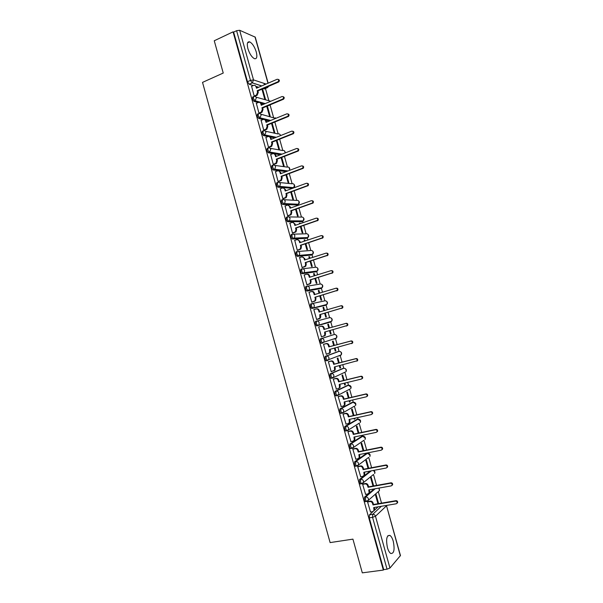 <?xml version="1.0" encoding="UTF-8"?>
<svg xmlns="http://www.w3.org/2000/svg" width="603" height="603" viewBox="0 0 603 603"><rect width="100%" height="100%" fill="white"/><g stroke="black" fill="none" stroke-linecap="round" stroke-linejoin="round"><path stroke-width="0.9" d="M393.262 541.275C392.38 538.268 391.279 536.316 389.96 535.426C386.666 535.102 385.83 539.165 387.428 547.622C388.309 550.629 389.41 552.582 390.721 553.471C394.038 553.75 394.882 549.68 393.262 541.275M256.26 51.948C254.564 46.702 252.363 43.348 249.65 41.863C247.32 41.434 246.733 43.687 247.886 48.617C249.597 53.878 251.79 57.232 254.474 58.695C256.833 59.124 257.428 56.878 256.26 51.948M374.094 488.943L364.506 497.136L364.31 500.113L365.237 501.704L365.855 501.598M370.242 471.033L359.561 479.445L359.358 482.377L360.308 483.998L360.948 483.877M366.503 453.366L354.632 461.777L354.413 464.664L355.386 466.315L356.056 466.179M361.702 436.353L349.702 444.14L349.476 446.974L350.471 448.655L351.187 448.511M356.908 419.371L344.788 426.532L344.547 429.313L345.564 431.032L346.341 430.866M352.122 402.412L339.873 408.947L339.617 411.683L340.665 413.432L341.524 413.236M347.343 385.483L334.974 391.392L334.703 394.076L335.781 395.862L337.175 395.666M342.564 368.576L330.075 373.86L329.796 376.498L330.896 378.315L332.321 378.111M337.801 351.692L325.19 356.358L324.896 358.943L326.027 360.798L327.474 360.579M335.698 338.283L335.306 338.871L336.429 338.042L323.834 342.195L322.68 343.062L321.12 341.117L321.429 338.577L334.092 334.544L320.306 338.878L320.005 341.419L321.165 343.311L322.635 343.069M330.994 321.414L330.587 322.017L317.796 325.59L318.912 324.776L319.206 322.778C318.701 321.459 317.819 320.902 316.552 321.113L315.437 321.429L315.113 323.924L316.681 325.899L317.796 325.59L316.236 323.607L316.552 321.113L329.381 317.698C330.61 317.487 331.469 318.022 331.959 319.304L331.673 321.226C332.585 319.816 332.306 318.701 330.836 317.871M311.623 303.693L310.568 304.002L310.236 306.452L311.811 308.472L312.927 308.148L311.352 306.128L311.676 303.678C312.942 303.452 313.824 304.002 314.329 305.322L313.997 307.379L312.927 308.148L325.876 305.178L326.916 304.44L327.241 302.45C326.751 301.176 325.899 300.648 324.67 300.867L311.947 303.618M306.716 286.304L305.706 286.606L305.367 289.003L306.618 291.008L308.065 290.729L306.475 288.671L306.814 286.267C308.073 286.033 308.955 286.576 309.46 287.887L309.083 290.013L308.065 290.729L321.165 288.37L322.16 287.676L322.53 285.626C322.047 284.352 321.188 283.832 319.967 284.066L307.304 286.191M301.817 268.93L300.859 269.232L300.505 271.584L301.786 273.626L303.203 273.34L301.606 271.237L301.96 268.885C303.219 268.637 304.093 269.172 304.59 270.483L304.176 272.677L303.203 273.34L316.469 271.584L317.412 270.943L317.826 268.825C317.344 267.559 316.485 267.046 315.263 267.287L302.661 268.802M296.925 251.594L296.013 251.888L295.643 254.195L297.256 256.335L298.357 255.981L296.744 253.833L297.113 251.534C298.364 251.27 299.239 251.798 299.736 253.102L299.269 255.363L298.357 255.981L311.781 254.828L312.671 254.232L313.13 252.046C312.648 250.788 311.796 250.283 310.575 250.531L298.018 251.466M292.04 234.281L291.174 234.567L290.797 236.828L292.146 238.946L293.51 238.645L291.897 236.459L292.274 234.198C293.518 233.926 294.392 234.446 294.89 235.75L294.37 238.079L293.51 238.645L307.093 238.087L307.922 237.544L308.435 235.298C307.952 234.039 307.108 233.542 305.894 233.806L293.375 234.168M287.171 216.99L286.35 217.276L285.958 219.484L287.586 221.708L288.679 221.331L287.051 219.108L287.435 216.899C288.679 216.613 289.553 217.118 290.051 218.422L289.47 220.826L288.679 221.331L302.42 221.376L303.188 220.894L303.754 218.572C303.271 217.314 302.427 216.824 301.221 217.095L288.731 216.914M282.302 199.729L281.526 200.008L281.119 202.171L282.543 204.379L283.847 204.048L282.212 201.779L282.611 199.616C283.847 199.322 284.714 199.819 285.211 201.123L284.571 203.595L283.847 204.048L297.746 204.688L298.447 204.259L299.073 201.869C298.598 200.611 297.754 200.128 296.548 200.415L284.081 199.706M277.448 182.498L276.709 182.769L276.295 184.88L277.749 187.134L279.031 186.787L277.38 184.48L277.795 182.37C279.031 182.061 279.89 182.551 280.387 183.847L279.679 186.395L279.031 186.787L293.081 188.03L293.714 187.654L294.407 185.189C293.925 183.938 293.088 183.463 291.89 183.757L279.423 182.528M272.601 165.29L271.9 165.554L271.471 167.619L272.963 169.918L274.214 169.556L272.556 167.212L272.986 165.139C274.214 164.823 275.074 165.305 275.563 166.601L274.787 169.224L274.214 169.556L287.216 171.237M267.755 148.104L267.099 148.368L266.662 150.388L268.184 152.725L269.413 152.348L267.74 149.959L268.177 147.939C269.405 147.607 270.265 148.082 270.755 149.378L269.413 152.348L281.413 154.376M262.923 130.949L262.313 131.205L261.853 133.173L263.541 135.6L264.611 135.17L262.931 132.743L263.383 130.768C264.604 130.421 265.456 130.889 265.946 132.178L264.611 135.17L275.805 137.492M258.107 113.824L257.526 114.065L257.059 115.995L258.657 118.429L259.818 118.015L258.129 115.55L258.589 113.62C259.81 113.258 260.662 113.726 261.152 115.007L259.818 118.015L270.34 120.6M253.29 96.721L252.747 96.955L252.265 98.832L253.901 101.319L255.031 100.882L253.335 98.379L253.81 96.495C255.016 96.126 255.868 96.578 256.358 97.859L255.031 100.882L264.988 103.701M381.526 503.128L378.315 491.664M376.566 485.407L373.498 474.471M371.614 467.717L368.712 457.36M366.669 450.057L363.926 440.273M362.772 436.15L362.524 435.245M361.732 432.419L359.154 423.216M358.016 419.145L357.579 417.593M356.803 414.811L354.391 406.188M353.26 402.163L352.649 399.97M351.881 397.226L349.627 389.191M348.519 385.211L347.72 382.377M346.966 379.671L344.878 372.224M343.778 368.282L342.805 364.807M342.059 362.139L340.137 355.288M339.044 351.383L337.891 347.268M337.16 344.637L335.404 338.381M334.318 334.499L332.992 329.751M332.268 327.158L330.678 321.497M329.6 317.645L328.1 312.279M327.376 309.686L325.967 304.651M324.889 300.814L323.223 294.852M322.484 292.229L321.376 288.257M320.185 284.013L318.354 277.455M317.608 274.795L316.681 271.486M315.49 267.235L313.485 260.081M312.738 257.391L311.992 254.737M310.801 250.479L308.63 242.73M307.869 240.009L307.311 238.012M306.113 233.745L303.784 225.409M303.015 222.658L302.638 221.309M301.44 217.035L298.937 208.11M298.161 205.337L297.965 204.636M296.766 200.354L294.106 190.842M292.108 183.696L289.282 173.596M287.45 167.061L284.458 156.381M282.799 150.448L279.649 139.187M278.156 133.866L274.84 122.025M273.521 117.299L270.099 105.08M268.893 100.761L265.448 88.468M264.416 84.774L264.024 83.365M400.362 555.868L386.493 505.676L400.467 555.544L389.953 568.018L387.043 569.194L383.727 569.631L369.277 517.887L369.451 514.856L373.023 511.548M373.996 510.658L378.149 506.822M362.313 572.85L383.335 570.076L233.06 31.853L214.253 40.763L223.238 73.046L202.525 82.385L330.112 542.594L352.928 539.135L362.313 572.85M383.727 569.631L383.335 570.076M264.687 88.792L263.149 88.671M258.687 87.254L256.629 86.598M253.305 85.551L249.197 84.247L252.19 82.935L250.479 80.387L236.595 30.693L239.647 30.271L255.257 37.16L268.147 83.161M236.595 30.693L233.632 32.095L233.06 31.853M251.587 86.297L254.195 96.073L254.979 96.216M262.84 89.832L262.064 89.583L264.747 99.163L265.516 99.389L262.84 89.832L262.207 90.103M266.737 106.271L269.398 115.791L270.159 115.987L267.483 106.407L266.85 106.671M267.483 106.407L266.827 106.226M256.35 103.317L258.951 113.108L259.727 113.228M261.114 120.359L263.722 130.173L264.491 130.256M271.516 123.374L274.056 132.434L274.81 132.6L272.157 123.118M265.893 137.424L268.493 147.26L269.255 147.32M276.31 140.507L278.722 149.107L279.468 149.243L276.95 140.258M270.679 154.519L273.272 164.37L274.026 164.4M281.111 157.669L283.387 165.802L284.126 165.908L281.752 157.421M275.473 171.644L278.058 181.511L278.805 181.511M285.92 174.855L288.068 182.521L288.799 182.596L286.561 174.614M280.274 188.784L282.852 198.673L283.591 198.651M290.736 192.063L292.749 199.269L293.473 199.307L291.385 191.829M295.206 206.377L294.784 206.528M285.091 205.955L287.661 215.866L288.392 215.806M295.56 209.301L297.445 216.032L298.153 216.047L296.209 209.075M300.271 223.6L300.143 223.133L299.495 223.359M300.143 223.133L299.427 223.14L299.623 223.819M289.915 223.148L292.47 233.082L293.194 232.992M300.384 226.562L302.141 232.826L302.849 232.811L301.04 226.344M305.118 240.921L304.832 239.911L304.183 240.122M304.832 239.911L304.131 239.941L304.462 241.14M294.761 240.363L297.287 250.328L298.003 250.207M305.224 243.853L306.844 249.65L307.545 249.597L305.879 243.635M309.972 258.272L309.535 256.705L308.879 256.916M309.535 256.705L308.842 256.772L309.316 258.483M299.631 257.602L302.111 267.596L302.812 267.446M310.07 261.167L311.555 266.488L312.248 266.405L310.726 260.956M314.834 275.654L314.238 273.528L313.583 273.732M314.238 273.528L313.552 273.619L314.178 275.857M304.545 274.855L304.153 274.908L306.942 284.887L307.636 284.714M314.917 278.511L316.274 283.357L316.959 283.244L315.58 278.307M319.703 293.058L318.957 290.375L318.294 290.571M318.957 290.375L318.278 290.503L319.047 293.254M309.55 292.108L308.985 292.214L311.774 302.209L312.467 301.997M319.778 295.877L321 300.249L321.678 300.106L320.434 295.681M324.58 310.485L323.675 307.244L323.012 307.44M323.675 307.244L323.004 307.402L323.924 310.681M314.54 309.407L313.839 309.58L316.62 319.56L317.306 319.319M314.532 309.384L313.824 309.55M324.648 313.266L325.733 317.163L326.404 316.99L325.303 313.078M329.464 327.934L328.401 324.143L327.738 324.331L328.801 328.115M319.386 326.766L318.678 326.901L321.474 336.934L324.776 335.434L324.64 332.042L347.124 325.537C347.494 324.195 347.019 323.51 345.7 323.464L323.924 329.472L323.517 328.024C323.012 326.705 322.13 326.148 320.864 326.359L321.467 326.185C322.726 325.974 323.615 326.532 324.113 327.851L324.52 329.298L346.265 323.298C347.584 323.344 348.059 324.03 347.69 325.364L346.424 326.065M330.474 334.107L331.13 333.904L330.467 334.085L329.524 330.7M334.348 345.383L333.135 341.064L332.487 341.283L333.678 345.557M324.233 344.117L323.532 344.29L326.336 354.33L326.954 354.104M334.416 348.187L335.223 351.074L335.871 350.84L335.208 351.014M339.233 362.855L337.876 358.009L337.235 358.265L338.569 363.029M329.087 361.499L328.394 361.702L331.205 371.757L331.597 371.591M339.308 365.689L339.979 368.071L340.62 367.8L339.949 367.966M334.364 377.018L333.632 377.199M344.132 380.357L342.625 374.983L341.991 375.262L343.461 380.523M333.956 378.903L333.263 379.136L336.376 389.063M344.215 383.229L344.735 385.083L345.368 384.782L344.697 384.948M349.039 397.89L347.381 391.98L346.755 392.289L348.361 398.048M338.826 396.337L338.147 396.601L341.2 406.558M349.129 400.784L349.506 402.126L350.132 401.794L349.454 401.952M353.946 415.444L352.144 409L351.526 409.347L353.275 415.595M343.702 413.794L343.032 414.088L346.054 424.067M354.051 418.376L354.278 419.198L354.896 418.829L354.217 418.979M358.868 433.022L356.916 426.042L356.305 426.427L358.19 433.165M348.587 431.281L347.923 431.605L350.923 441.607M358.981 435.992L359.667 435.894L358.989 436.037M363.797 450.637L361.687 443.115L361.084 443.529L363.112 450.773M353.479 448.79L352.823 449.145L355.808 459.169M368.727 468.267L366.473 460.21L365.878 460.654L368.049 468.395M358.378 466.33L357.73 466.714L360.707 476.754M373.672 485.928L371.267 477.335L370.679 477.81L372.986 486.056M363.285 483.892L362.644 484.315L365.614 494.37M378.616 503.618L376.061 494.483L375.488 494.988L377.93 503.739M368.199 501.485L367.566 501.937L370.528 512.007M324.829 305.48L311.811 308.472M320.17 288.671L306.957 291.068M315.512 271.885L302.103 273.687M310.869 255.122L297.256 256.335M306.226 238.381L292.417 239.007M301.583 221.663L287.586 221.708M296.955 204.975L282.762 204.432M292.327 188.302L277.945 187.186M286.161 171.629L273.136 169.963M280.365 154.783L268.335 152.77M274.757 137.914L269.594 136.851M268.147 136.549L263.541 135.6M269.292 121.03L265.116 120.012M263.134 119.53L258.747 118.459M269.285 105.321L268.652 105.465M263.948 104.138L261.242 103.384M258.205 102.525L253.969 101.342M354.896 418.829L354.73 418.226M350.132 401.794L349.8 400.633M345.368 384.782L344.886 383.063M340.62 367.8L339.979 365.524M335.871 350.84L335.08 348.006M331.13 333.904L330.188 330.519M338.939 356.041L339.27 355.619M334.213 339.165L334.59 338.645M329.502 322.319L329.909 321.716M324.987 305.382L325.228 304.824M320.351 288.52L320.547 287.963M315.716 271.689L315.866 271.139M311.065 254.888L311.193 254.353M306.422 238.117L306.528 237.605M301.779 221.376L301.862 220.886M297.136 204.666L297.211 204.198M292.5 187.978L292.561 187.548M233.632 32.095L247.479 81.699L249.197 84.247M254.187 96.05L256.456 95.063L257.579 92.146L257.18 90.729L257.88 90.94L258.28 92.357L257.157 95.274L254.865 96.269M255.137 85.52L257.051 87.963M278.277 79.4C279.588 79.928 279.724 80.787 278.684 81.978L257.88 90.94M257.18 90.729L278.006 81.744C279.106 80.229 278.827 79.4 277.184 79.249L256.479 88.211L256.079 86.787C255.597 85.513 254.745 85.068 253.539 85.445L251.474 86.342M258.943 113.085L261.31 112.068L262.35 109.218L261.951 107.794L262.644 107.982L263.044 109.407L262.004 112.248L259.607 113.274M259.833 102.533L261.544 104.048L261.823 105.035M283.078 96.646C284.405 97.128 284.571 97.98 283.576 99.186L262.644 107.982M261.951 107.794L282.913 98.982C283.945 97.475 283.651 96.653 282.031 96.525L261.25 105.276L260.85 103.852C260.36 102.578 259.516 102.118 258.303 102.487L256.23 103.362M263.715 130.142L266.172 129.095L267.129 126.313L266.73 124.889L267.415 125.047L267.815 126.472L266.858 129.246L264.363 130.308M264.529 119.582L266.315 121.105L266.601 122.13M287.895 113.922C289.221 114.359 289.417 115.196 288.483 116.432L267.415 125.047M266.73 124.889L287.827 116.251C288.792 114.751 288.475 113.937 286.877 113.824L266.029 122.364L265.629 120.939C265.139 119.658 264.287 119.198 263.074 119.552L260.993 120.412M268.486 147.23L271.041 146.145L271.915 143.439L271.516 142.007L272.194 142.142L272.594 143.567L271.719 146.273L269.119 147.373M269.232 136.647L271.094 138.193L271.388 139.255M292.704 131.22C294.045 131.612 294.272 132.434 293.39 133.693L272.194 142.142M271.516 142.007L292.741 133.542C293.646 132.049 293.307 131.25 291.739 131.145L270.815 139.481L270.415 138.057C269.925 136.775 269.066 136.301 267.853 136.64L265.757 137.476M273.265 164.34L275.91 163.225L276.709 160.586L276.31 159.154L276.981 159.26L277.38 160.684L276.581 163.323L273.883 164.461M273.935 153.742L275.873 155.31L276.182 156.403M297.528 148.549C298.869 148.888 299.133 149.702 298.304 150.984L276.981 159.26M276.31 159.154L297.663 150.863C298.5 149.378 298.153 148.587 296.608 148.496L275.601 156.629L275.202 155.197C274.712 153.908 273.852 153.433 272.631 153.757L270.536 154.579M278.051 181.48L280.779 180.32L281.511 177.757L281.111 176.325L281.774 176.4L282.174 177.832L281.443 180.395L278.646 181.571M278.639 170.868L280.666 172.443L280.983 173.574M302.344 165.908C303.708 166.194 303.995 166.993 303.219 168.297L281.774 176.4M281.111 176.325L302.585 168.207C303.369 166.73 303 165.953 301.485 165.878L280.403 173.792L280.003 172.36C279.513 171.071 278.654 170.589 277.425 170.905L275.322 171.697M282.845 198.643L285.656 197.452L286.319 194.957L285.92 193.525L286.576 193.571L286.975 195.003L286.312 197.49L283.418 198.711M283.35 188.023L285.468 189.606L285.792 190.774M307.176 183.297C308.548 183.531 308.864 184.307 308.141 185.641L286.576 193.571M285.92 193.525L307.515 185.581C308.239 184.111 307.862 183.35 306.369 183.282L285.211 190.985L284.812 189.553C284.315 188.264 283.455 187.767 282.219 188.068L280.109 188.845M287.646 215.829L290.54 214.6L291.136 212.188L290.736 210.749L291.385 210.771L291.784 212.203L291.181 214.615L288.196 215.874M288.061 205.201L290.269 206.799L290.608 208.005M312.007 200.709C313.387 200.889 313.741 201.651 313.07 203.007L291.385 210.771M290.736 210.749L312.452 202.977C313.123 201.523 312.723 200.769 311.254 200.709L290.02 208.208L289.621 206.769C289.131 205.472 288.264 204.975 287.028 205.269L284.91 206.022M292.455 233.044L295.417 231.778L295.96 229.434L295.553 227.994L296.194 227.987L296.601 229.426L296.058 231.763L292.968 233.067M292.772 222.409L295.086 224.014L295.432 225.251M316.839 218.15C318.233 218.271 318.625 219.025 318 220.404L296.194 227.987M295.553 227.994L317.389 220.397C318.007 218.964 317.6 218.218 316.153 218.165L294.844 225.454L294.445 224.014C293.947 222.718 293.081 222.206 291.837 222.484L289.711 223.216M297.271 250.283L300.302 248.986L300.784 246.717L300.384 245.27L301.018 245.233L301.417 246.672L300.935 248.941L297.731 250.298M297.49 239.647L299.902 241.253L300.264 242.527M321.678 235.622C323.087 235.683 323.51 236.421 322.937 237.831L301.018 245.233M300.384 245.27L322.334 237.853C322.906 236.436 322.477 235.698 321.06 235.652L299.676 242.723L299.269 241.283C298.771 239.979 297.905 239.466 296.653 239.73L294.52 240.446M302.095 267.551L305.193 266.217L305.623 264.016L305.224 262.576L305.849 262.509L306.249 263.948L305.819 266.149L302.48 267.551M302.216 256.923L304.734 258.521L305.095 259.833M326.57 253.109C327.964 253.154 328.401 253.878 327.874 255.28L305.849 262.509M305.224 262.576L327.278 255.333C327.806 253.931 327.369 253.207 325.974 253.162L304.507 260.021L304.108 258.581C303.603 257.27 302.736 256.75 301.485 257.006L299.344 257.692M306.927 284.842L310.085 283.485L310.47 281.345L310.063 279.905L310.681 279.807L311.088 281.254L310.696 283.38L307.183 284.85M306.942 274.222C308.193 273.973 309.068 274.508 309.565 275.812L309.942 277.161M331.484 270.619C332.856 270.657 333.308 271.373 332.818 272.76L310.681 279.807M310.063 279.905L332.23 272.842C332.72 271.456 332.268 270.739 330.889 270.694L309.347 277.342L308.947 275.903C308.45 274.591 307.568 274.056 306.316 274.305L304.168 274.976M311.766 302.156L314.977 300.769L315.324 298.704L314.917 297.256L315.527 297.136L315.927 298.575L315.588 300.641L311.774 302.201M311.57 291.55L311.774 291.513C313.032 291.287 313.907 291.822 314.404 293.133L314.796 294.52M336.399 288.151C337.755 288.189 338.215 288.897 337.77 290.262L315.527 297.136M314.917 297.256L337.19 290.375C337.635 289.01 337.175 288.302 335.818 288.257L314.201 294.694L313.794 293.246C313.296 291.935 312.414 291.4 311.156 291.626L309 292.274M319.771 314.638L320.374 314.487L320.781 315.934L320.479 317.932L319.379 318.731L316.613 319.515L319.876 318.09L319.771 314.638L342.15 307.945C342.557 306.588 342.097 305.894 340.755 305.849L319.055 312.075L318.655 310.62C318.15 309.309 317.268 308.759 316.01 308.977L313.839 309.603M316.198 308.932L316.613 308.834C317.879 308.615 318.753 309.166 319.258 310.477L319.658 311.902M340.853 305.827L341.328 305.713C342.67 305.751 343.13 306.452 342.73 307.801L320.374 314.487M325.236 331.876L325.371 335.253L323.773 336.24M318.693 326.954L321.467 326.185M318.693 326.962L320.864 326.359M323.924 329.472L324.52 329.298M326.321 354.27L329.683 352.808L329.517 349.476L352.099 343.16C352.438 341.841 351.956 341.155 350.644 341.11L328.793 346.906L328.386 345.451C327.889 344.125 326.999 343.567 325.726 343.755L326.321 343.559C327.587 343.363 328.477 343.929 328.974 345.248L329.381 346.695L351.21 340.914C352.514 340.959 352.996 341.637 352.657 342.956L351.572 343.642M330.112 349.318L330.271 352.597L329.095 353.486M323.532 344.305L326.321 343.559M323.547 344.343L325.726 343.755M328.793 346.906L329.381 346.695M331.183 371.689L334.597 370.212L334.394 366.933L357.074 360.813C357.383 359.501 356.893 358.83 355.604 358.785L333.67 364.355L333.263 362.9C332.766 361.574 331.876 361.009 330.595 361.189L331.183 360.963C332.457 360.775 333.346 361.348 333.851 362.674L334.258 364.122L356.154 358.559C357.443 358.604 357.933 359.275 357.624 360.579L356.886 361.159M334.997 366.782L335.17 369.971L333.956 370.898M328.575 361.627L331.183 360.963M328.409 361.747L330.595 361.189M333.67 364.355L334.258 364.122M336.059 389.139L338.26 388.611L339.512 387.646L339.278 384.42L361.303 379.091L362.064 378.488C362.343 377.199 361.845 376.528 360.571 376.483L338.562 381.842L338.155 380.38C337.65 379.053 336.753 378.473 335.472 378.646L336.052 378.39C337.333 378.217 338.223 378.797 338.728 380.124L339.135 381.578L361.114 376.227C362.388 376.272 362.885 376.943 362.607 378.232L361.845 378.835M339.888 384.277L340.084 387.375L338.909 388.317M333.587 378.993L336.052 378.39M333.278 379.181L335.472 378.646M338.562 381.842L339.135 381.578M340.944 406.618L343.152 406.113L344.434 405.11L344.177 401.93L366.277 396.827L367.054 396.194C367.31 394.92 366.805 394.256 365.546 394.211L343.454 399.352L343.047 397.89C342.542 396.555 341.645 395.967 340.363 396.126L340.929 395.839C342.21 395.681 343.107 396.269 343.612 397.596L344.019 399.058L366.081 393.917C367.34 393.97 367.845 394.633 367.589 395.907L366.812 396.533M344.788 401.794L344.991 404.809L343.891 405.759M338.539 396.405L340.929 395.839M338.155 396.646L340.363 396.126M343.454 399.352L344.019 399.058M345.828 424.12L348.044 423.638L349.356 422.597L349.077 419.469L371.26 414.578L372.051 413.937C372.285 412.671 371.772 412.015 370.528 411.962L348.353 416.884L347.946 415.422C347.441 414.088 346.544 413.492 345.255 413.635L345.813 413.319C347.102 413.176 347.999 413.771 348.504 415.105L348.911 416.56L371.056 411.645C372.3 411.698 372.805 412.354 372.579 413.613L371.847 414.246M349.687 419.334L349.913 422.266L348.873 423.223M343.461 413.846L345.813 413.319M343.039 414.133L345.255 413.635M348.353 416.884L348.911 416.56M350.727 441.645L352.951 441.185L354.285 440.122L353.991 437.039L376.249 432.366L377.056 431.703C377.267 430.452 376.747 429.796 375.511 429.743L353.268 434.446L352.853 432.977C352.348 431.642 351.443 431.039 350.155 431.168L350.705 430.828C352.001 430.693 352.898 431.296 353.403 432.63L353.818 434.092L376.031 429.396C377.267 429.449 377.779 430.105 377.576 431.349L376.883 431.982M354.602 436.904L354.835 439.76L353.863 440.71M348.376 431.326L350.705 430.828M347.931 431.642L350.155 431.168M353.268 434.446L353.818 434.092M355.634 459.2L357.865 458.762L359.222 457.669L358.906 454.624L381.247 450.177L382.068 449.491C382.257 448.263 381.737 447.614 380.508 447.547L358.182 452.031L357.775 450.569C357.262 449.22 356.358 448.609 355.061 448.73L355.604 448.361C356.901 448.24 357.805 448.851 358.318 450.185L358.725 451.655L381.021 447.17C382.242 447.23 382.762 447.878 382.581 449.114L381.925 449.748M359.524 454.504L359.765 457.278L358.853 458.227M353.29 448.828L355.604 448.361M352.83 449.182L355.061 448.73M358.182 452.031L358.725 451.655M360.541 476.785L362.78 476.37L364.167 475.247L363.835 472.247L386.252 468.018L387.088 467.317C387.254 466.096 386.727 465.448 385.513 465.38L363.104 469.647L362.697 468.177C362.184 466.835 361.28 466.217 359.976 466.323L360.511 465.915C361.815 465.81 362.72 466.428 363.232 467.77L363.639 469.24L386.018 464.973C387.232 465.041 387.752 465.689 387.586 466.91L386.968 467.544M364.446 472.126L364.702 474.825L363.843 475.767M358.205 466.36L360.511 465.915M357.737 466.752L359.976 466.323M363.104 469.647L363.639 469.24M365.463 494.392L367.709 494L369.119 492.847L368.765 489.892L391.264 485.882L392.108 485.174C392.259 483.96 391.731 483.32 390.525 483.244L368.041 487.292L367.626 485.814C367.114 484.465 366.209 483.84 364.898 483.938L365.433 483.5C366.737 483.41 367.642 484.036 368.154 485.385L368.561 486.847L391.023 482.807C392.221 482.882 392.749 483.523 392.606 484.729L392.018 485.362M369.383 489.779L369.639 492.402L368.832 493.337M363.127 483.923L365.433 483.5M362.652 484.345L364.898 483.938M368.041 487.292L368.561 486.847M370.385 512.03L372.646 511.653L374.071 510.485L373.702 507.568L396.284 503.776L397.143 503.053C397.271 501.854 396.736 501.214 395.545 501.138L372.978 504.96L372.564 503.482C372.051 502.133 371.139 501.5 369.827 501.575L370.355 501.116C371.659 501.033 372.571 501.666 373.084 503.015L373.498 504.492L396.035 500.671C397.226 500.746 397.754 501.379 397.626 502.578L397.075 503.211M374.327 507.462L374.591 510.002L373.83 510.929M368.049 501.508L370.355 501.116M367.574 501.967L369.827 501.575M372.978 504.96L373.498 504.492M367.016 501.395L366.39 501.508L365.471 499.917L365.659 496.932L375.224 488.739M364.506 497.136L365.659 496.932C366.971 496.849 367.883 497.483 368.403 498.839L368.343 500.317L366.925 501.477M373.37 474.576L361.981 483.764L361.461 483.787L360.511 482.166L360.715 479.227L371.365 470.822M359.561 479.445L360.715 479.227C362.026 479.129 362.931 479.762 363.443 481.111L363.375 482.634L360.308 483.998M368.373 457.609L357.044 466.081L356.531 466.089L355.566 464.438L355.778 461.551L367.694 453.17M354.632 461.777L355.778 461.551C357.082 461.446 357.986 462.064 358.499 463.413L358.416 464.981L355.386 466.315M363.421 440.62L352.107 448.428L350.622 446.74L350.848 443.906L362.885 436.142M349.702 444.14L350.848 443.906C352.144 443.785 353.049 444.396 353.562 445.738L353.456 447.351L350.471 448.655M359.282 423.14L347.185 430.798L345.685 429.072L345.926 426.283L358.076 419.138M344.788 426.532L345.926 426.283C347.222 426.148 348.119 426.751 348.632 428.092L348.504 429.751L345.564 431.032M354.564 406.09L342.27 413.198L340.755 411.427L341.012 408.691L353.275 402.163M339.873 408.947L341.012 408.691C342.3 408.54 343.197 409.135 343.71 410.477L343.559 412.181L340.665 413.432M349.838 389.086L337.363 395.621L335.841 393.812L336.105 391.121L348.481 385.219M334.974 391.392L336.105 391.121C337.386 390.963 338.283 391.543 338.796 392.885L338.622 394.641L335.781 395.862M345.12 372.119L332.457 378.073L330.926 376.219L331.205 373.581L343.687 368.297M330.075 373.86L331.205 373.581C332.487 373.408 333.376 373.988 333.889 375.315L333.685 377.131L330.896 378.315M340.409 355.182L340.032 355.755L341.192 354.881L328.756 359.652L327.565 360.556L326.019 358.657L326.313 356.064L338.909 351.406M325.19 356.358L326.313 356.064C327.587 355.876 328.477 356.448 328.982 357.783L328.756 359.652L326.027 360.798M320.306 338.878L321.429 338.577C322.703 338.373 323.585 338.939 324.09 340.265L323.834 342.195L321.165 343.311M369.451 514.856L372.722 514.314L381.352 506.279M386.191 505.472L386.372 505.94L375.481 516.251L389.953 568.018M264.204 89.003L267.121 87.752L266.074 87.412M261.634 85.98L252.325 82.867L261.777 85.92M239.647 30.271L253.516 79.898L266.096 84.051M267.973 83.237L254.994 36.889M366.194 453.433L367.31 453.207L369.956 454.994L369.865 456.501C370.513 454.737 369.895 453.629 368.026 453.2M361.431 436.414L362.546 436.18L365.177 437.944L365.071 439.497C365.75 437.786 365.184 436.685 363.375 436.188M356.675 419.424L357.783 419.183L360.413 420.917L360.285 422.522C361.001 420.864 360.481 419.763 358.725 419.206M351.926 402.457L353.034 402.201L355.649 403.92L355.506 405.57C356.245 403.965 355.77 402.857 354.082 402.254M347.185 385.513L348.285 385.249L350.901 386.945L350.727 388.649C351.504 387.088 351.074 385.98 349.431 385.325M342.451 368.599L343.552 368.327C344.795 368.154 345.662 368.712 346.152 370.001L345.956 371.75C346.763 370.234 346.371 369.126 344.78 368.425M337.725 351.707L338.818 351.421C340.062 351.24 340.929 351.79 341.419 353.072L341.192 354.881C342.029 353.403 341.682 352.295 340.13 351.549M324.791 305.495L325.921 305.163M320.087 288.694L321.263 288.34M315.399 271.923L316.613 271.531M310.711 255.167L311.97 254.752M306.03 238.441L307.326 237.997M301.357 221.746L302.691 221.256M296.684 205.065L298.063 204.545M292.025 188.415L293.435 187.857M274.757 165.388L287.232 167.129C288.43 166.82 289.267 167.287 289.741 168.538L289.553 170.355M270.084 148.285L282.581 150.516C283.772 150.2 284.608 150.66 285.083 151.911L285.151 152.928M265.403 131.205L277.938 133.934C279.129 133.602 279.958 134.062 280.44 135.306L280.501 135.622M260.715 114.163L275.684 118.414M268.825 105.51L269.692 105.028M256.019 97.143L270.626 101.229M330.587 322.017L331.673 321.226L316.304 325.846M335.487 334.695C336.987 335.487 337.303 336.602 336.429 338.042L336.685 336.173C336.195 334.891 335.336 334.348 334.092 334.544M373.566 470.408C374.878 471.131 375.239 472.172 374.659 473.536L374.734 472.066L373.385 470.446M378.209 491.694L379.468 490.593L378.91 488.083M267.611 87.525L268.629 86.312M247.479 81.699L250.479 80.387L253.516 79.898L252.325 82.867L249.16 84.232M369.277 517.887L372.556 517.351L372.722 514.314C374.048 514.246 374.968 514.887 375.481 516.251L372.556 517.351L387.043 569.194M268.327 86.44L267.257 87.684L266.217 87.352M257.579 92.146L258.28 92.357M256.26 95.161L256.953 95.372M256.079 86.787L256.78 87.013M277.893 81.797L278.571 82.031M262.35 109.218L263.044 109.407M261.024 112.218L261.717 112.399M260.85 103.852L261.544 104.048M282.739 99.073L283.41 99.276M267.129 126.313L267.815 126.472M265.795 129.298L266.481 129.449M265.629 120.939L266.315 121.105M287.593 116.379L288.257 116.552M271.915 143.439L272.594 143.567M270.574 146.408L271.252 146.529M270.415 138.057L271.094 138.193M292.455 133.7L293.111 133.851M276.709 160.586L277.38 160.684M275.367 163.534L276.038 163.632M275.202 155.197L275.873 155.31M297.324 151.059L297.972 151.18M281.511 177.757L282.174 177.832M280.161 180.696L280.825 180.764M280.003 172.36L280.666 172.443M302.201 168.441L302.842 168.531M286.319 194.957L286.975 195.003M284.963 197.882L285.618 197.92M284.812 189.553L285.468 189.606M307.085 185.845L307.718 185.905M291.136 212.188L291.784 212.203M289.772 215.09L290.42 215.098M289.621 206.769L290.269 206.799M311.977 203.279L312.595 203.317M295.96 229.434L296.601 229.426M294.588 232.321L295.229 232.306M294.445 224.014L295.086 224.014M316.877 220.743L317.487 220.743M300.784 246.717L301.417 246.672M299.412 249.582L300.045 249.536M299.269 241.283L299.902 241.253M321.783 238.23L322.386 238.2M305.623 264.016L306.249 263.948M304.244 266.873L304.869 266.797M304.108 258.581L304.734 258.521M326.698 255.74L327.293 255.687M310.47 281.345L311.088 281.254M309.075 284.186L309.693 284.081M308.947 275.903L309.565 275.812M331.62 273.287L332.208 273.197M315.324 298.704L315.927 298.575M313.922 301.523L314.532 301.394M313.794 293.246L314.404 293.133M336.549 290.85L337.13 290.736M320.178 316.085L320.781 315.934M318.776 318.889L319.379 318.731M318.655 310.62L319.258 310.477M341.486 308.442L342.059 308.299M325.047 333.497L325.643 333.308M323.517 328.024L324.113 327.851M345.7 323.464L346.265 323.298M329.916 350.931L330.504 350.72M328.386 345.451L328.974 345.248M350.644 341.11L351.21 340.914M334.801 368.388L335.381 368.147M333.263 362.9L333.851 362.674M355.604 358.785L356.154 358.559M339.693 385.875L340.258 385.611M338.155 380.38L338.728 380.124M360.571 376.483L361.114 376.227M344.584 403.392L345.15 403.09M343.047 397.89L343.612 397.596M365.546 394.211L366.081 393.917M349.491 420.932L350.041 420.608M347.946 415.422L348.504 415.105M370.528 411.962L371.056 411.645M354.398 438.502L354.948 438.14M352.853 432.977L353.403 432.63M375.511 429.743L376.031 429.396M359.32 456.094L359.855 455.71M357.775 450.569L358.318 450.185M380.508 447.547L381.021 447.17M364.242 473.717L364.777 473.302M362.697 468.177L363.232 467.77M385.513 465.38L386.018 464.973M369.179 491.362L369.699 490.917M367.626 485.814L368.154 485.385M390.525 483.244L391.023 482.807M374.116 509.038L374.636 508.563M372.564 503.482L373.084 503.015M395.545 501.138L396.035 500.671M387.85 535.743L389.96 535.426M247.569 42.828L249.65 41.863M253.901 101.319L255.265 100.769L265.237 103.595M269.933 104.922L270.687 104.613M258.657 118.429L260.134 117.849L270.709 120.449M263.421 135.562L265.019 134.944L276.295 137.296M268.184 152.725L269.903 152.069L282.046 154.134M272.963 169.918L274.787 169.224L288 170.943M277.749 187.134L279.679 186.395L293.714 187.654C295.018 186.448 295.018 185.264 293.721 184.096M282.543 204.379L284.571 203.595L298.447 204.259C299.691 203.03 299.661 201.854 298.349 200.739M287.337 221.648L289.47 220.826L303.188 220.894C304.372 219.635 304.304 218.474 302.985 217.404M292.146 238.946L294.37 238.079L307.922 237.544C309.06 236.27 308.962 235.117 307.62 234.092M296.962 256.275L299.269 255.363L312.671 254.232C313.756 252.928 313.62 251.79 312.264 250.803M301.786 273.626L304.176 272.677L317.412 270.943C318.452 269.616 318.278 268.478 316.907 267.528M306.618 291.008L309.083 290.013L322.16 287.676C323.155 286.327 322.952 285.196 321.55 284.284M311.457 308.412L326.916 304.44C327.866 303.06 327.625 301.937 326.193 301.063M365.237 501.704L368.343 500.317L379.468 490.593L379.151 488.038M275.797 118.361L275.239 117.758M280.697 135.547L279.852 134.311M285.385 152.838L284.473 150.886M289.764 170.28L289.093 167.483M256.456 95.063L257.157 95.274M278.006 81.744L278.684 81.978M261.31 112.068L262.004 112.248M282.913 98.982L283.576 99.186M266.172 129.095L266.858 129.246M287.827 116.251L288.483 116.432M271.041 146.145L271.719 146.273M292.741 133.542L293.39 133.693M275.91 163.225L276.581 163.323M297.663 150.863L298.304 150.984M280.779 180.32L281.443 180.395M302.585 168.207L303.219 168.297M285.656 197.452L286.312 197.49M307.515 185.581L308.141 185.641M290.54 214.6L291.181 214.615M312.452 202.977L313.07 203.007M295.417 231.778L296.058 231.763M317.389 220.397L318 220.404M300.302 248.986L300.935 248.941M322.334 237.853L322.937 237.831M305.193 266.217L305.819 266.149M327.278 255.333L327.874 255.28M310.085 283.485L310.696 283.38M332.23 272.842L332.818 272.76M314.977 300.769L315.588 300.641M337.19 290.375L337.77 290.262M319.876 318.09L320.479 317.932M342.15 307.945L342.73 307.801M324.776 335.434L325.371 335.253M347.124 325.537L347.69 325.364M329.683 352.808L330.271 352.597M352.099 343.16L352.657 342.956M334.597 370.212L335.17 369.971M357.074 360.813L357.624 360.579M339.512 387.646L340.084 387.375M362.064 378.488L362.607 378.232M344.434 405.11L344.991 404.809M367.054 396.194L367.589 395.907M349.356 422.597L349.913 422.266M372.051 413.937L372.579 413.613M354.285 440.122L354.835 439.76M377.056 431.703L377.576 431.349M359.222 457.669L359.765 457.278M382.068 449.491L382.581 449.114M364.167 475.247L364.702 474.825M387.088 467.317L387.586 466.91M369.119 492.847L369.639 492.402M392.108 485.174L392.606 484.729M374.071 510.485L374.591 510.002M397.143 503.053L397.626 502.578"/></g></svg>
